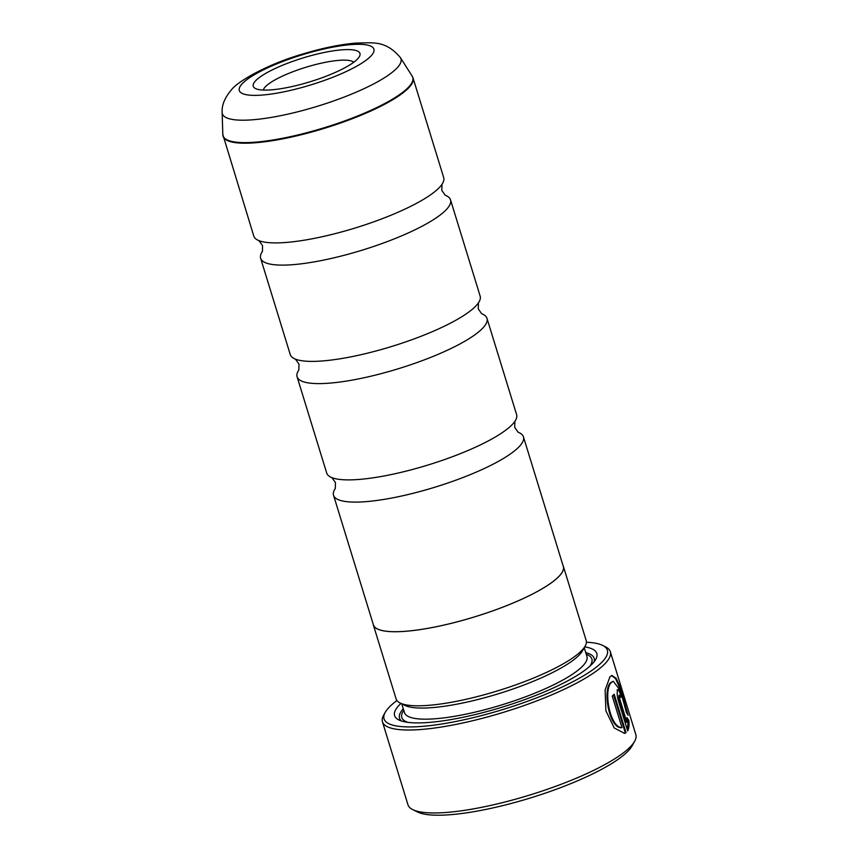 <?xml version="1.0" encoding="UTF-8"?>
<svg xmlns="http://www.w3.org/2000/svg" width="858" height="858" viewBox="0 0 858 858"><rect width="100%" height="100%" fill="white"/><g stroke="black" fill="none" stroke-linecap="round" stroke-linejoin="round"><path stroke-width="1.29" d="M481.778 313.771A99.346 22.094 162.9 0 1 486.99 318.361A99.346 22.094 162.9 0 1 483.183 327.67A99.346 22.094 162.9 0 1 381.413 373.573A99.346 22.094 162.9 0 1 297.082 376.78A99.346 22.094 162.9 0 1 298.809 370.055L298.981 364.039L295.42 359.127M445.323 195.27A99.346 22.094 162.9 0 1 450.536 199.86A99.346 22.094 162.9 0 1 446.728 209.18A99.346 22.094 162.9 0 1 344.959 255.083A99.346 22.094 162.9 0 1 260.628 258.279A99.346 22.094 162.9 0 1 262.355 251.555M518.232 432.26A99.346 22.094 162.9 0 1 523.444 436.851A99.346 22.094 162.9 0 1 519.637 446.171A99.346 22.094 162.9 0 1 417.867 492.074A99.346 22.094 162.9 0 1 333.537 495.27A99.346 22.094 162.9 0 1 335.264 488.545M486.99 318.361L516.602 414.629A99.346 22.094 162.9 0 1 514.789 421.482A99.346 22.094 162.9 0 1 512.805 423.949A99.346 22.094 162.9 0 1 424.131 466.184A99.346 22.094 162.9 0 1 332.057 477.702A99.346 22.094 162.9 0 1 326.705 473.058L297.082 376.78M450.536 199.86L480.158 296.139A99.346 22.094 162.9 0 1 478.335 302.992A99.346 22.094 162.9 0 1 476.351 305.459A99.346 22.094 162.9 0 1 387.677 347.683A99.346 22.094 162.9 0 1 295.602 359.202A99.346 22.094 162.9 0 1 290.251 354.558L260.628 258.279M223.123 136.379A99.346 22.094 162.9 0 0 307.464 133.172A99.346 22.094 162.9 0 0 409.223 87.269A99.346 22.094 162.9 0 0 413.03 77.949L443.704 177.638A99.346 22.094 162.9 0 1 441.881 184.491A99.346 22.094 162.9 0 1 439.897 186.958A99.346 22.094 162.9 0 1 351.222 229.193A99.346 22.094 162.9 0 1 259.148 240.712A99.346 22.094 162.9 0 1 253.796 236.068L222.801 134.438A99.26 22.083 -17.1 0 0 304.408 133.333A99.26 22.083 -17.1 0 0 408.976 86.712A99.26 22.083 -17.1 0 0 412.205 76.169L400.429 57.679A93.436 20.785 162.9 0 1 397.383 67.6A93.436 20.785 162.9 0 1 298.959 111.476A93.436 20.785 162.9 0 1 222.158 112.516L222.801 134.438M357.818 58.666A55.834 12.42 -17.1 0 0 359.384 56.564A55.834 12.42 -17.1 0 0 318.629 53.711A55.834 12.42 -17.1 0 0 255.373 81.027A55.834 12.42 -17.1 0 0 255.469 88.535A55.834 12.42 -17.1 0 0 306.767 82.754A55.834 12.42 -17.1 0 0 357.818 58.666M353.743 62.237A47.683 10.607 -17.1 0 0 311.132 65.734A47.683 10.607 -17.1 0 0 265.176 86.98A47.683 10.607 -17.1 0 0 263.331 90.058M611.582 675.578L615.572 678.646L619.562 687.483L627.005 713.438M613.266 681.241L610.917 682.442C602.262 688.985 609.03 728.163 621.235 727.745L621.964 727.584C609.77 728.024 602.992 688.824 611.647 682.282L613.266 681.241L620.452 690.711L626.437 712.526L628.131 715.325L620.441 687.73L616.183 678.313L611.947 675.471L609.941 676.769L605.126 690.025L605.877 710.724L614.231 727.981L624.549 733.343L626.029 732.721L614.178 694.229A119.208 26.512 162.9 0 1 612.269 696.085L621.964 727.584M613.588 694.83L625.3 732.882L626.029 732.721M625.3 732.882L624.174 733.408M618.908 695.42L619.015 699.141L626.158 722.361L626.887 722.2L619.744 698.98L619.637 695.259L618.908 695.409M619.487 695.377L620.849 697.307A119.208 26.512 -17.1 0 0 621.675 695.688C620.13 690.776 618.832 688.824 617.781 689.853C616.827 691.88 617.02 695.506 618.371 700.718L627.67 730.93C628.957 728.592 629.343 725.064 628.85 720.345L627.016 717.578L626.887 722.2M634.62 741.355L632.003 746.01A115.24 25.633 162.9 0 1 628.775 750.332A115.24 25.633 162.9 0 1 523.401 800.064A115.24 25.633 162.9 0 1 417.524 811.99L412.741 809.62A119.208 26.512 -17.1 0 0 522.275 797.275A119.208 26.512 -17.1 0 0 631.284 745.838A119.208 26.512 -17.1 0 0 634.62 741.355A119.208 26.512 -17.1 0 0 635.842 734.652L610.328 651.705A119.208 26.512 162.9 0 1 605.759 662.891A119.208 26.512 162.9 0 1 483.644 717.974A119.208 26.512 162.9 0 1 382.443 721.814A119.208 26.512 162.9 0 1 383.665 715.111L385.242 712.322A116.827 25.987 -17.1 0 0 470.527 718.296A116.827 25.987 -17.1 0 0 602.895 661.143A116.827 25.987 -17.1 0 0 602.681 645.43A116.827 25.987 -17.1 0 0 586.389 642.245M382.443 721.814L407.958 804.761A119.208 26.512 -17.1 0 0 412.741 809.62M396.922 700.536A116.827 25.987 -17.1 0 0 388.513 707.936A116.827 25.987 -17.1 0 0 385.242 712.322M563.052 565.615A99.421 22.115 162.9 0 1 563.395 566.43L586.175 640.497A99.421 22.115 162.9 0 1 585.156 646.085L582.528 650.729A95.453 21.225 162.9 0 1 579.858 654.322A95.453 21.225 162.9 0 1 492.589 695.506A95.453 21.225 162.9 0 1 404.879 705.383L400.107 703.013A99.421 22.115 162.9 0 1 396.117 698.959L373.327 624.903A99.421 22.115 162.9 0 1 373.144 624.034M585.156 646.085A99.421 22.115 162.9 0 1 582.367 649.817A99.421 22.115 162.9 0 1 491.452 692.717A99.421 22.115 162.9 0 1 400.107 703.013M584.695 646.889A105.781 23.531 162.9 0 1 595.72 659.384A105.781 23.531 162.9 0 1 592.76 663.363A105.781 23.531 162.9 0 1 496.031 708.998A105.781 23.531 162.9 0 1 398.841 719.948A105.781 23.531 162.9 0 1 398.648 705.716A105.781 23.531 162.9 0 1 400.933 703.421M585.757 652.648A101.812 22.64 162.9 0 1 594.068 661.818M563.395 566.43A99.421 22.115 162.9 0 1 559.588 575.761A99.421 22.115 162.9 0 1 457.732 621.696A99.421 22.115 162.9 0 1 373.327 624.903M523.444 436.851L563.309 566.452A99.346 22.094 162.9 0 1 559.513 575.772A99.346 22.094 162.9 0 1 457.743 621.675A99.346 22.094 162.9 0 1 373.412 624.881L333.537 495.27M401.565 721.031A101.812 22.64 162.9 0 1 403.292 708.783M602.681 645.43L605.544 646.846A119.208 26.512 162.9 0 1 610.328 651.705M627.069 718.886L628.12 720.505L627.413 730.104M628.12 720.505L628.85 720.345M617.052 690.014C618.103 688.985 619.401 690.937 620.945 695.849L621.675 695.688M620.945 695.849A119.208 26.512 162.9 0 1 620.602 696.578M241.999 83.945A70.399 15.659 -17.1 0 0 287.183 91.141A70.399 15.659 -17.1 0 0 371.192 55.749A70.399 15.659 -17.1 0 0 326.008 48.541A70.399 15.659 -17.1 0 0 241.999 83.945M584.234 647.704L586.936 656.477A95.453 21.225 162.9 0 1 583.279 665.422A95.453 21.225 162.9 0 1 485.499 709.534A95.453 21.225 162.9 0 1 404.472 712.601L401.769 703.839M586.25 654.257A99.421 22.115 162.9 0 1 589.693 666.366M407.743 722.339A99.421 22.115 162.9 0 1 403.786 710.392M619.015 699.141L619.744 698.98M262.441 251.426L262.527 245.538L258.966 240.637M335.349 488.427L335.435 482.528L331.874 477.627M518.093 432.207L514.703 427.381L514.897 421.321M445.184 195.216L441.795 190.39L441.988 184.331M481.638 313.706L478.249 308.88L478.442 302.82M222.158 112.516C221.654 105.362 224.667 97.887 231.21 90.101C237.645 81.081 269.187 63.664 301.801 54.311C321.664 48.23 339.682 44.487 355.866 43.072C372.286 43.007 385.392 39.725 400.429 57.679M413.03 77.949L412.205 76.169"/></g></svg>
